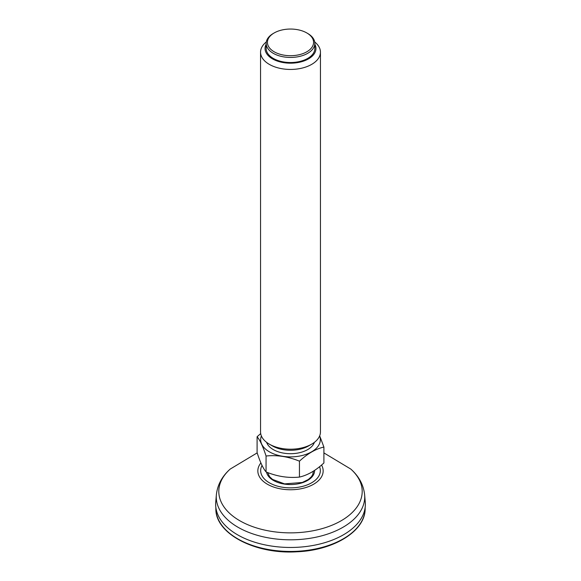 <?xml version="1.0" encoding="UTF-8"?>
<svg xmlns="http://www.w3.org/2000/svg" width="581" height="581" viewBox="0 0 581 581"><rect width="100%" height="100%" fill="white"/><g stroke="black" fill="none" stroke-linecap="round" stroke-linejoin="round"><path stroke-width="0.87" d="M313.29 471.235A22.862 13.196 180 0 1 313.355 471.939M215.733 502.115A74.855 43.219 0 0 0 290.5 547.469A74.855 43.219 0 0 0 365.267 502.115L364.643 494.83A74.23 42.856 0 0 1 288.031 539.785A74.23 42.856 0 0 1 216.357 494.83L215.733 502.115M319.623 435.932A29.834 17.227 180 0 1 290.5 456.884A29.834 17.227 180 0 1 261.377 435.932M314.379 442.352A24.329 14.046 180 0 1 290.5 453.71A24.329 14.046 180 0 1 266.621 442.352M320.443 52.152L320.443 431.915A29.943 17.285 180 0 1 311.67 444.145L308.496 445.976A25.448 14.692 180 0 1 272.504 445.976L269.33 444.145A29.943 17.285 180 0 1 260.557 431.915L260.557 52.152A29.943 17.285 0 0 0 282.751 68.856A29.943 17.285 0 0 0 320.443 52.152A29.943 17.285 0 0 0 314.706 41.977M266.294 41.977A29.943 17.285 0 0 0 260.557 52.152M311.67 444.145A29.943 17.285 180 0 1 269.33 444.145M314.829 43.393L314.829 48.484A24.329 14.046 180 0 1 290.5 62.53A24.329 14.046 180 0 1 266.171 48.484L266.171 43.393A24.329 14.046 0 0 0 284.203 56.96A24.329 14.046 0 0 0 314.829 43.393A24.329 14.046 0 0 0 307.705 33.466L306.819 32.95A23.08 13.327 0 0 0 274.181 32.95A23.08 13.327 0 0 0 284.523 55.246A23.08 13.327 0 0 0 310.486 49.036A23.08 13.327 0 0 0 306.819 32.95M266.171 44.171A25.448 14.692 0 0 0 283.913 62.683A25.448 14.692 0 0 0 308.823 58.688A25.448 14.692 0 0 0 314.829 44.171M274.181 32.95L273.295 33.466A24.329 14.046 0 0 0 266.171 43.393M260.702 433.593L257.1 436.73C260.077 440.275 263.062 446.695 266.054 456.012C277.152 454.858 288.285 456.579 299.447 461.176C307.574 453.616 315.723 448.91 323.9 447.065L319.681 435.801M323.9 447.065L323.9 462.963C315.766 470.53 307.618 475.229 299.447 477.081C288.285 478.221 277.152 476.5 266.054 471.917C263.077 468.373 260.092 461.946 257.1 452.635L257.1 436.73M266.054 471.917L266.054 456.012M299.447 477.081L299.447 461.176M288.016 551.42A74.644 43.096 180 0 1 215.863 508.876C215.369 533.801 255.408 554.485 296.833 551.79C333.814 550.403 365.362 531.049 365.137 508.876A74.644 43.096 180 0 1 288.016 551.42M267.703 472.556L269.569 476.681L272.525 479.419L284.559 483.879L302.302 482.47L308.388 479.478L311.416 476.703L312.709 474.604L313.362 471.649A22.862 13.196 0 0 0 313.348 471.198M266.541 472.106A24.097 13.915 0 0 0 291.989 484.518A24.097 13.915 0 0 0 314.59 470.385M319.55 466.717A29.827 17.219 180 0 1 289.512 487.851A29.827 17.219 180 0 1 262.053 465.454M321.547 465.047A32.659 18.853 180 0 1 289.418 489.747A32.659 18.853 180 0 1 260.898 462.934M323.9 452.911L350.793 469.07A71.695 41.389 180 0 1 352.856 511.897A71.695 41.389 180 0 1 288.118 532.842A71.695 41.389 180 0 1 227.004 510.692A71.695 41.389 180 0 1 230.207 469.07C222.095 476.253 217.476 484.837 216.357 494.83M365.137 508.876L365.173 507.278M215.863 508.876L215.827 507.278M350.793 469.07C358.905 476.253 363.524 484.837 364.643 494.83M230.207 469.07L257.187 452.882"/></g></svg>
